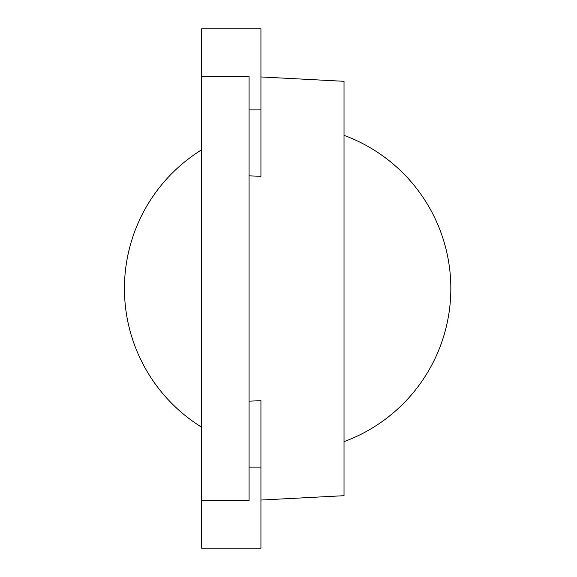 <?xml version="1.0" encoding="UTF-8"?>
<svg xmlns="http://www.w3.org/2000/svg" width="577" height="577" viewBox="0 0 577 577"><rect width="100%" height="100%" fill="white"/><g stroke="black" fill="none" stroke-linecap="round" stroke-linejoin="round"><path stroke-width="0.87" d="M260.934 76.95L344.022 81.307L344.022 495.693L260.934 500.05M249.069 109.904L260.934 109.904L260.934 176.302L249.069 175.848M249.069 401.152L260.934 400.698L260.934 548.15L201.589 548.15L201.589 500.67L249.069 500.67L249.069 76.33L201.589 76.33L201.589 500.67M301.886 497.901L317.314 497.093M260.934 109.904L260.934 28.85L201.589 28.85L201.589 76.33M249.069 467.096L260.934 467.096M201.589 149.825A163.212 163.212 0 0 0 201.589 427.175M344.022 441.657A163.212 163.212 0 0 0 344.022 135.343"/></g></svg>
